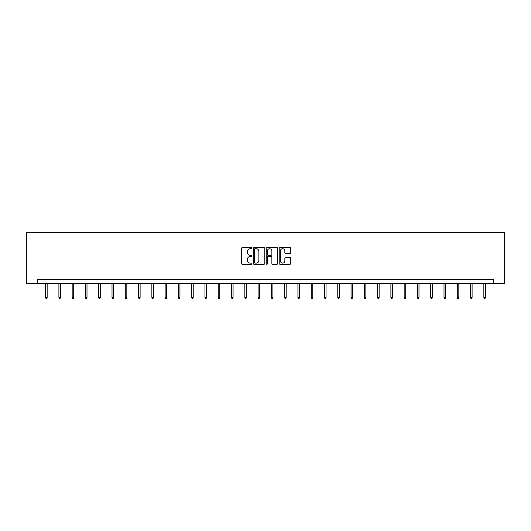 <?xml version="1.0" encoding="UTF-8"?>
<svg xmlns="http://www.w3.org/2000/svg" width="531" height="531" viewBox="0 0 531 531"><rect width="100%" height="100%" fill="white"/><g stroke="black" fill="none" stroke-linecap="round" stroke-linejoin="round"><path stroke-width="0.8" d="M251.88 248.143A0.584 0.584 0 0 0 251.296 247.559L242.415 247.559A0.836 0.836 0 0 0 241.578 248.395L241.578 263.436A0.836 0.836 0 0 0 242.415 264.272L251.296 264.272A0.584 0.584 0 0 0 251.88 263.688A0.584 0.584 0 0 0 251.296 263.104L250.147 263.104A2.675 2.675 0 0 1 247.473 260.429L247.473 259.174A2.675 2.675 0 0 1 250.147 256.5L251.296 256.5A0.584 0.584 0 0 0 251.88 255.915A0.584 0.584 0 0 0 251.296 255.331L250.147 255.331A2.675 2.675 0 0 1 247.473 252.656L247.473 251.402A2.675 2.675 0 0 1 250.147 248.727L251.296 248.727A0.584 0.584 0 0 0 251.88 248.143M289.919 253.453A0.836 0.836 0 0 0 290.756 252.617L290.756 248.395A0.836 0.836 0 0 0 289.919 247.559L280.063 247.559A0.836 0.836 0 0 0 279.226 248.395L279.226 263.436A0.836 0.836 0 0 0 280.063 264.272L289.919 264.272A0.836 0.836 0 0 0 290.756 263.436L290.756 258.338A0.836 0.836 0 0 0 289.919 257.502L285.698 257.502A0.836 0.836 0 0 0 284.862 258.338L284.862 260.867A2.237 2.237 0 0 1 282.631 263.104A2.237 2.237 0 0 1 280.395 260.867L280.395 250.964A2.237 2.237 0 0 1 282.631 248.727A2.237 2.237 0 0 1 284.862 250.964L284.862 252.617A0.836 0.836 0 0 0 285.698 253.453L289.919 253.453M493.638 283.581L504.45 283.581L504.45 232.505L26.55 232.505L26.55 283.581L493.638 283.581L493.638 279.326L37.362 279.326L37.362 283.581M264.77 248.395A0.836 0.836 0 0 0 263.934 247.559L254.07 247.559A0.836 0.836 0 0 0 253.241 248.395L253.241 263.436A0.836 0.836 0 0 0 254.07 264.272L263.934 264.272A0.836 0.836 0 0 0 264.77 263.436L264.77 248.395M267.066 247.559L276.93 247.559A0.836 0.836 0 0 1 277.759 248.395L277.759 263.436A0.836 0.836 0 0 1 276.93 264.272L272.708 264.272A0.836 0.836 0 0 1 271.872 263.436L271.872 257.336A0.836 0.836 0 0 0 271.036 256.5L268.235 256.5A0.836 0.836 0 0 0 267.398 257.336L267.398 263.688A0.584 0.584 0 0 1 266.814 264.272A0.584 0.584 0 0 1 266.23 263.688L266.23 248.395A0.836 0.836 0 0 1 267.066 247.559M254.993 248.727A0.584 0.584 0 0 0 254.409 249.311L254.409 262.513A0.584 0.584 0 0 0 254.993 263.104L256.207 263.104A2.675 2.675 0 0 0 258.876 260.429L258.876 251.402A2.675 2.675 0 0 0 256.207 248.727L254.993 248.727M271.872 251.004A2.237 2.237 0 0 0 269.635 248.773A2.237 2.237 0 0 0 267.398 251.004L267.398 254.495A0.836 0.836 0 0 0 268.235 255.331L271.036 255.331A0.836 0.836 0 0 0 271.872 254.495L271.872 251.004M47.153 297.387L46.808 298.495L45.958 298.495L45.62 297.387L47.153 297.387L47.153 283.581M45.62 297.387L45.62 283.581M60.428 297.387L60.089 298.495L59.24 298.495L58.901 297.387L60.428 297.387L60.428 283.581M58.901 297.387L58.901 283.581M73.709 297.387L73.371 298.495L72.521 298.495L72.176 297.387L73.709 297.387L73.709 283.581M72.176 297.387L72.176 283.581M86.991 297.387L86.653 298.495L85.796 298.495L85.458 297.387L86.991 297.387L86.991 283.581M85.458 297.387L85.458 283.581M100.273 297.387L99.928 298.495L99.078 298.495L98.739 297.387L100.273 297.387L100.273 283.581M98.739 297.387L98.739 283.581M113.548 297.387L113.209 298.495L112.36 298.495L112.014 297.387L113.548 297.387L113.548 283.581M112.014 297.387L112.014 283.581M126.829 297.387L126.491 298.495L125.635 298.495L125.296 297.387L126.829 297.387L126.829 283.581M125.296 297.387L125.296 283.581M140.111 297.387L139.766 298.495L138.916 298.495L138.578 297.387L140.111 297.387L140.111 283.581M138.578 297.387L138.578 283.581M153.386 297.387L153.047 298.495L152.198 298.495L151.859 297.387L153.386 297.387L153.386 283.581M151.859 297.387L151.859 283.581M166.668 297.387L166.329 298.495L165.48 298.495L165.134 297.387L166.668 297.387L166.668 283.581M165.134 297.387L165.134 283.581M179.949 297.387L179.604 298.495L178.755 298.495L178.416 297.387L179.949 297.387L179.949 283.581M178.416 297.387L178.416 283.581M193.231 297.387L192.886 298.495L192.036 298.495L191.698 297.387L193.231 297.387L193.231 283.581M191.698 297.387L191.698 283.581M206.506 297.387L206.167 298.495L205.318 298.495L204.973 297.387L206.506 297.387L206.506 283.581M204.973 297.387L204.973 283.581M219.788 297.387L219.449 298.495L218.593 298.495L218.254 297.387L219.788 297.387L219.788 283.581M218.254 297.387L218.254 283.581M233.069 297.387L232.724 298.495L231.874 298.495L231.536 297.387L233.069 297.387L233.069 283.581M231.536 297.387L231.536 283.581M246.344 297.387L246.006 298.495L245.156 298.495L244.818 297.387L246.344 297.387L246.344 283.581M244.818 297.387L244.818 283.581M259.626 297.387L259.287 298.495L258.438 298.495L258.093 297.387L259.626 297.387L259.626 283.581M258.093 297.387L258.093 283.581M272.907 297.387L272.562 298.495L271.713 298.495L271.374 297.387L272.907 297.387L272.907 283.581M271.374 297.387L271.374 283.581M286.182 297.387L285.844 298.495L284.994 298.495L284.656 297.387L286.182 297.387L286.182 283.581M284.656 297.387L284.656 283.581M299.464 297.387L299.126 298.495L298.276 298.495L297.931 297.387L299.464 297.387L299.464 283.581M297.931 297.387L297.931 283.581M312.746 297.387L312.407 298.495L311.551 298.495L311.212 297.387L312.746 297.387L312.746 283.581M311.212 297.387L311.212 283.581M326.027 297.387L325.682 298.495L324.833 298.495L324.494 297.387L326.027 297.387L326.027 283.581M324.494 297.387L324.494 283.581M339.302 297.387L338.964 298.495L338.114 298.495L337.769 297.387L339.302 297.387L339.302 283.581M337.769 297.387L337.769 283.581M352.584 297.387L352.245 298.495L351.396 298.495L351.051 297.387L352.584 297.387L352.584 283.581M351.051 297.387L351.051 283.581M365.866 297.387L365.52 298.495L364.671 298.495L364.332 297.387L365.866 297.387L365.866 283.581M364.332 297.387L364.332 283.581M379.141 297.387L378.802 298.495L377.953 298.495L377.614 297.387L379.141 297.387L379.141 283.581M377.614 297.387L377.614 283.581M392.422 297.387L392.084 298.495L391.234 298.495L390.889 297.387L392.422 297.387L392.422 283.581M390.889 297.387L390.889 283.581M405.704 297.387L405.365 298.495L404.509 298.495L404.171 297.387L405.704 297.387L405.704 283.581M404.171 297.387L404.171 283.581M418.986 297.387L418.64 298.495L417.791 298.495L417.452 297.387L418.986 297.387L418.986 283.581M417.452 297.387L417.452 283.581M432.261 297.387L431.922 298.495L431.072 298.495L430.727 297.387L432.261 297.387L432.261 283.581M430.727 297.387L430.727 283.581M445.542 297.387L445.204 298.495L444.347 298.495L444.009 297.387L445.542 297.387L445.542 283.581M444.009 297.387L444.009 283.581M458.824 297.387L458.479 298.495L457.629 298.495L457.291 297.387L458.824 297.387L458.824 283.581M457.291 297.387L457.291 283.581M472.099 297.387L471.76 298.495L470.911 298.495L470.572 297.387L472.099 297.387L472.099 283.581M470.572 297.387L470.572 283.581M485.38 297.387L485.042 298.495L484.192 298.495L483.847 297.387L485.38 297.387L485.38 283.581M483.847 297.387L483.847 283.581"/></g></svg>
